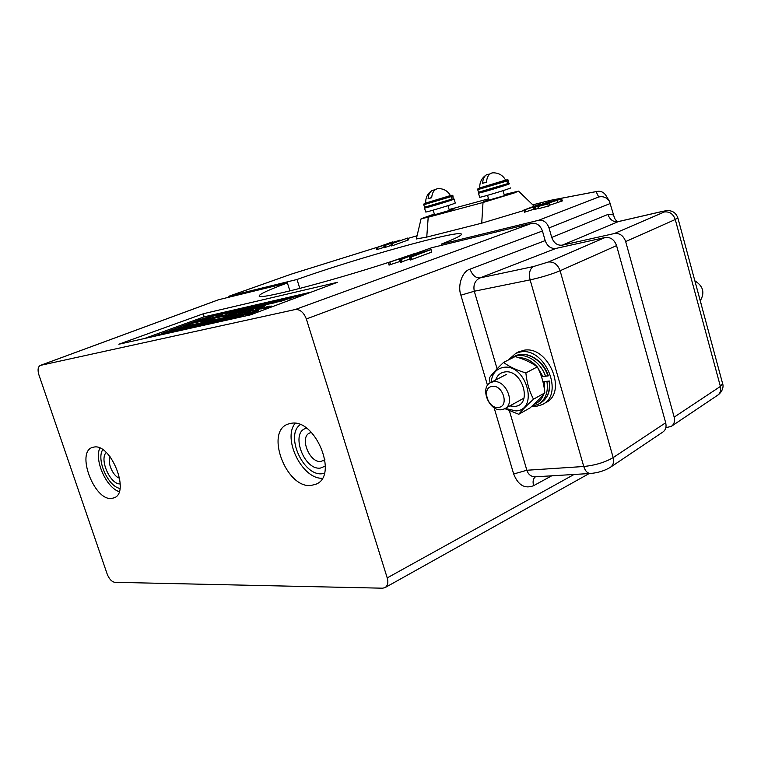 <?xml version="1.0" encoding="UTF-8"?>
<svg xmlns="http://www.w3.org/2000/svg" width="761" height="761" viewBox="0 0 761 761"><rect width="100%" height="100%" fill="white"/><g stroke="black" fill="none" stroke-linecap="round" stroke-linejoin="round"><path stroke-width="1.14" d="M449.218 209.865L454.26 208.714L451.359 209.903L429.604 216.181L434.426 214.345M504.277 195.006L509.556 193.827L506.883 194.949L483.73 201.598L488.771 199.667M434.331 214.012L421.09 218.759L428.205 217.208L483.007 202.493L514.075 193.018L518.526 191.125L504.153 194.607M534.193 206.202L518.526 191.125M488.533 198.821L449.123 209.532M674.17 417.123L720.401 386.436L675.264 219.501L625.675 241.57L674.17 417.123C675.131 421.28 674.141 424.391 671.212 426.445L665.856 427.644M625.675 241.57C623.478 235.653 619.711 232.971 614.355 233.532L664.305 211.977C666.76 210.826 665.618 210.759 660.89 211.796L618.16 221.66L562.303 245.156L614.355 233.532M562.303 245.156C557.347 245.651 553.818 243.073 551.725 237.432L607.915 214.45L613.537 214.83L609.399 201.17C606.612 197.403 603.054 196.015 598.707 197.004L596.091 191.639L549.195 200.619L532.862 204.823L549.195 200.619M610.389 203.463L549.023 227.919L551.725 237.432M549.023 227.919C546.902 222.26 543.411 219.72 538.55 220.3L598.707 197.004M441.618 245.308L441.266 244.129L538.55 220.3M299.815 288.438L297.018 279.477C355.91 258.426 460.357 229.242 461.385 234.16C461.822 235.415 455.116 238.735 441.266 244.129M291.063 274.207L229.774 295.953L297.018 279.477M229.774 295.953L227.758 297.494M549.604 205.755L538.436 208.695L537.818 206.507L559.868 199.372M559.839 199.249L550.45 201.808L561.542 198.726L562.379 200.914L549.613 205.223M538.331 208.333L533.937 209.817L533.318 207.639L533.956 209.817M533.775 209.265L524.443 212.243L523.825 210.084L538.855 204.462L540.519 203.996L540.453 204.595M407.744 238.041L390.907 243.986L407.744 238.041L408.315 239.962L392.961 245.518L391.496 245.936L390.907 243.986L391.496 245.936M391.316 245.318L384.315 247.734L383.725 245.803L384.315 247.734M384.181 247.306L376.724 249.665L376.143 247.744L391.515 242.236L392.914 241.836L392.79 242.321M416.305 238.954L426.75 237.099L481.723 223.182L523.948 210.512M613.537 214.83L614.508 218.255L616.8 221.394L618.16 221.66C613.299 222.193 609.884 219.796 607.915 214.45M378.322 246.954L291.311 274.131M550.089 200.4L549.452 200.533M609.399 201.17L605.794 195.225C603.53 192.029 600.505 190.773 596.748 191.468L596.091 191.639M392.676 241.931L380.291 246.364L400.105 240.324M400.029 240.067L385.171 245.384L385.76 247.325M385.171 245.384L396.414 241.237L376.372 247.706L376.952 249.627M377.437 247.382L378.027 249.304M384.001 245.746L384.59 247.677M384.571 245.584L385.152 247.525M407.525 238.126L408.096 240.057M392.372 243.568L392.961 245.518M391.183 243.929L391.772 245.879M391.753 243.777L392.343 245.717M540.31 204.091L528.172 208.609L549.471 201.684L549.822 202.664M549.566 201.732L535.031 207.163L535.649 209.342M535.031 207.163L545.704 203.006L524.167 210.017L524.786 212.176M525.375 209.646L525.994 211.815M533.718 207.563L534.336 209.741M534.384 207.373L535.002 209.551M561.77 198.745L540.757 205.651L549.138 203.548L549.623 205.812M548.995 203.615L547.654 204.024L548.281 206.221M557.299 200.409L557.918 202.588M560.676 199.268L561.285 201.446M550.916 201.722L551.069 202.264M551.468 201.56L551.62 202.093M552.029 201.389L552.172 201.912M547.654 204.024L538.189 206.44L538.807 208.619M120.228 483.939C110.345 484.671 99.073 459.33 106.236 452.481M110.107 456.781C106.911 462.507 113.227 476.728 119.629 478.193M102.735 449.665C96.114 459.549 108.205 486.717 119.972 488.429C108.205 486.717 96.114 459.549 102.735 449.665M325.337 466.093L320.343 468.101C303.439 470.412 289.874 431.24 306.616 428.234M311.43 432.448L309.908 432.895C299.102 436.728 309.346 463.173 320.942 461.451L324.899 459.673M322.131 473.732L324.348 473.361L322.131 473.732C303.249 476.348 284.861 435.073 300.262 424.648C284.861 435.073 303.249 476.348 322.131 473.732M291.339 423.287L288.286 424.01C264.638 431.126 286.079 488.581 311.087 485.489L316.576 483.967C338.436 474.702 315.121 418.521 291.339 423.287M295.173 423.306C282.217 438.707 302.212 479.278 322.331 478.26M94.107 447.049L92.576 447.382C75.758 451.739 94.088 500.824 111.563 498.455L114.321 497.761C130.255 492.177 110.906 443.492 94.107 447.049M99.834 448.067C94.107 460.186 106.378 487.772 119.22 491.654M420.595 252.804L431.049 249.541L431.516 252.167L410.617 259.967L409.485 257.494L420.719 253.242M409.922 258.949L400.296 262.402L399.535 259.882L400.296 262.402M400.001 261.451L388.995 265.085L388.538 262.459L414.479 253.603L421.014 251.977L420.804 252.595M250.626 314.816L337.408 282.321L203.548 313.684L118.859 344.229L250.626 314.816M390.336 261.841C326.754 282.531 257.484 300.234 259.168 295.981C259.235 294.203 268.652 289.855 287.401 282.94L218.616 299.729L40.552 365.356L295.249 309.527L531.796 223.306L431.649 247.744L417.104 252.899M287.401 282.94L289.903 290.94M509.423 410.864L526.859 470.25L583.754 466.503L530.113 279.877L474.293 291.235C473.066 284.918 474.959 280.476 479.963 277.917C475.568 278.098 472.267 275.168 470.07 269.156L545.18 240.619C547.33 246.269 550.907 248.876 555.92 248.428L605.185 237.489C610.55 236.937 614.346 239.648 616.572 245.622L665.685 422.755C666.655 426.95 665.675 430.079 662.736 432.134L610.741 467.064M531.796 223.306C536.724 222.764 540.272 225.332 542.441 231.002L306.35 318.964L387.216 577.894L574.06 474.464M545.18 240.619L542.441 231.002M40.552 365.356L40.333 365.413C37.936 366.764 37.46 369.903 38.897 374.85L107.187 574.089C109.165 578.988 111.696 581.727 114.797 582.317L382.536 588.196L384.961 587.673C387.777 585.742 388.538 582.479 387.216 577.894M306.35 318.964C303.753 312.39 300.053 309.242 295.249 309.527M551.687 475.825L533.604 485.689C532.529 481.532 533.138 478.574 535.43 476.805M533.604 485.689C524.738 489.095 518.098 485.195 513.675 473.989L526.859 470.25C528.286 474.56 531.111 476.747 535.325 476.814L590.336 473.475M311.487 292.024L203.977 316.88L144.305 338.55M203.977 316.88L203.548 313.684M420.671 252.138L401.428 259.349L402.189 261.87M401.428 259.349L418.464 252.757L415.021 253.594L388.633 262.535L389.385 265.028M389.927 262.145L390.678 264.638M399.896 259.824L400.657 262.336M400.638 259.615L401.399 262.136M431.049 249.541L431.516 252.167M430.774 249.675L411.406 256.961L412.167 259.491M419.806 253.032L419.958 253.527M411.406 256.961L409.494 257.503L410.246 260.034M409.865 257.437L410.617 259.967M410.617 257.228L411.368 259.767M209.646 317.518L198.155 320.077L210.283 317.308M212.633 316.424L198.155 320.077M205.603 317.832L215.411 315.435L205.66 318.003M212.814 316.376L215.667 315.377M209.694 316.576L217.827 314.559L209.732 316.709M215.648 315.33L304.752 294.545M233.988 318.526L241.285 315.777L233.237 318.555M232.99 317.641L224.581 320.438L232.495 317.708L233.094 317.965L228.167 319.687M229.242 318.859L227.977 319.325M222.697 320.914L221.584 321.294M210.521 323.767L217.427 321.094L208.609 324.196M204.69 324.985L211.606 322.398L204.471 324.7M211.606 322.398L211.216 322.892M206.925 324.49L206.288 324.709M188.252 328.609L187.358 328.476L189.632 327.924M190.669 327.097L183.762 329.551L189.289 327.943M187.406 328.638L185.37 329.38M183.791 329.618L182.811 329.951M177.218 331.073L176.381 330.94L178.616 330.388M173.042 332.053L179.881 329.513L172.909 331.758M179.881 329.513L178.512 330.36M176.352 330.883L174.602 331.786M167.02 333.356L166.041 333.699M167.125 332.386L158.06 335.287L167.125 332.386L160.381 334.964M161.722 334.022L159.163 334.954M158.079 335.354L157.223 335.668M168.932 331.682L167.173 331.891L169.969 330.597L164.547 332.481L171.529 330.312M167.192 331.939L165.289 332.633M271.22 306.017L264.105 308.291L271.22 306.017L267.872 307.625M267.786 307.358L264.952 308.348M264.98 308.433L264.105 308.291M269.727 306.112L260.88 309.023L267.063 306.721L269.727 306.112L269.223 306.654M267.244 307.121L260.88 309.023M263.61 307.834L256.447 309.993M240 313.323L245.223 311.706L239.667 313.285M238.06 314.312L234.73 314.911M183.296 326.907L201.76 322.731L211.254 319.249L192.657 323.159L183.296 326.907M264.057 306.607L262.155 306.712L264.742 306.008L262.155 306.712M265.446 305.323L257.589 308.005L264.971 305.389L265.541 305.637L263.962 306.293M264.029 306.036L263.021 306.341M262.231 306.949L257.589 308.005M251.339 309.461L252.89 308.976L251.358 309.499M250.074 310.05L248.419 310.098L256.124 307.454L248.419 310.098M256.096 307.758L252.928 309.09M237.071 312.914L234.036 313.694L235.701 312.923M235.644 312.733L238.117 312.096L235.682 312.857M233.969 313.494L233.332 313.722M233.256 313.475L226.854 315.263L238.678 311.42L232.524 314.084M230.345 314.464L229.032 314.883M220.3 316.681L218.883 317.185L219.986 316.338M218.835 317.042L217.094 317.27L222.488 315.463M214.897 318.098L220.357 315.891L214.412 317.851M217.151 317.461L215.334 317.993M194.122 322.398L188.024 324.11L199.525 320.371L193.399 322.987M191.306 323.463L188.024 324.11M281.503 301.223L280.581 301.071L285.023 299.615L280.581 301.071M275.444 302.469L273.95 302.621L276.795 301.565L271.696 303.135L275.91 301.822M274.027 302.859L273.361 303.087M272.876 303.106L272.229 303.344M269.87 303.839L267.71 304.238L273.656 302.184L267.71 304.238M271.763 303.363L269.936 303.82M266.949 304.41L264.628 304.761M264.676 305.037L262.65 305.722L264.181 304.819L262.925 305.132L269.042 303.078L262.555 305.418M262.574 305.475L260.547 305.665L263.915 304.695M260.604 305.855L259.054 306.369L260.509 305.484L259.425 305.884M259.006 306.226L257.408 306.417L261.337 305.18M256.638 306.883L255.116 306.921L259.891 305.38L255.116 306.921M257.484 306.654L256.552 306.616M250.94 308.224L252.814 307.159M252.509 306.873L250.721 307.387L252.509 306.873L251.606 307.511M249.96 307.644L247.373 308.595L251.634 307.587L248.181 308.861L250.245 307.701L246.088 309.014L249.989 307.739M247.725 308.852L246.64 309.213M246.155 309.232L245.042 309.251L247.629 308.3L243.472 309.613L247.382 308.338M245.109 309.461L244.024 309.813M243.549 309.851L242.711 309.784L243.539 309.404M242.769 309.984L241.446 310.079L245.337 308.776M241.522 310.307L239.667 310.459L243.453 309.337M237.461 311.268L235.339 311.658L241.199 309.651L235.339 311.658M239.734 310.659L237.537 311.239M234.502 311.867L233.104 311.991L235.939 310.954L231.011 312.476L235.149 311.182M233.18 312.229L232.562 312.438M232.115 312.457L231.515 312.676M230.279 312.923L228.833 312.952L233.522 311.449L228.833 312.952M231.087 312.714L230.193 312.657M218.245 315.52L215.801 315.967L222.126 313.865L215.801 315.967M219.986 315.083L218.217 315.406M213.204 316.253L212.462 316.414M212.909 315.701L200.409 319.43M198.202 320.238L170.787 330.217M164.547 332.49L161.142 333.727M159.962 334.165L153.598 336.476M225.77 313.066L219.948 314.978M228.899 313.151L226.131 313.561L231.373 312M231.344 311.934L226.721 313.789M235.387 311.782L234.54 311.962L234.93 311.449L239.144 310.155L234.445 311.668M253.032 307.701L250.892 308.091L256.79 306.065L250.892 308.091M255.182 307.13L253.099 307.672M267.758 304.371L266.892 304.21L271.287 302.773L266.892 304.21M276.956 302.222L275.377 302.269L280.229 300.709L275.377 302.269M278.421 301.765L276.871 301.946M280.619 301.175L278.374 301.603L280.543 300.795M287.81 298.968L281.465 301.08M289.418 298.902L288.609 298.807L290.635 298.141M289.675 298.902L291.349 297.941L289.342 298.645M196.233 322.293L195.196 322.578M194.626 322.712L200.771 320.362L194.369 322.426M198.003 321.751L196.148 322.046M202.198 320.486L198.05 321.922L201.104 320.486M203.149 320.657L201.827 321.066L202.559 320.467M206.545 319.886L205.118 320L208.723 318.678L203.082 320.467L208.466 318.716M205.175 320.162L203.767 320.628M213.403 317.442L206.488 319.687L211.282 317.927L209.779 318.555L213.499 317.737L210.198 318.802M210.074 318.564L208.143 319.306M208.191 319.468L206.488 319.687M214.421 317.898L211.625 318.517L214.754 317.366M222.202 316.376L221.118 316.681M220.528 316.814L226.768 314.417L220.252 316.519M226.768 314.417L222.126 316.119M230.583 313.38L234.892 312.286L226.312 315.492L230.64 313.561M232.818 313.19L231.753 313.57M241.113 311.744L237.004 312.733L243.644 310.279L237.004 312.733M251.14 308.566L240.704 311.886L248.143 309.251L251.14 308.566L249.684 309.442M247.287 310.336L243.91 311.154M243.929 311.23L240.704 311.886M248.438 310.174L247.22 310.117L249.779 309.489M260.186 306.93L259.349 307.178M257.627 308.129L253.927 308.833L261.299 306.226L253.927 308.833M205.527 321.874L224.799 317.518L234.34 313.998L214.935 318.088L205.527 321.874M231.239 316.034L229.793 316.034L236.88 313.599L229.793 316.034M235.073 314.712L233.865 315.159M232.409 315.463L233.922 315.33L231.306 316.224L232.419 315.501M245.223 311.706L243.862 312.2M243.92 312.39L242.997 312.676M242.949 312.543L242.531 313.123M243.881 313.047L248.771 311.116L238.012 314.169M244.966 312.857L243.834 312.885M253.337 309.879L250.017 311.553L244.899 312.638L252.681 309.984L244.899 312.638M256.495 310.136L253.052 311.097L254.507 310.364M174.859 329.503L170.721 330.826L174.859 329.503L171.786 330.921M171.805 330.997L168.856 331.444L171.805 330.997M173.108 330.873L251.225 313.342L258.569 310.602L180.243 327.943L173.108 330.873M167.049 333.394L173.869 330.864L166.935 333.099M169.846 332.747L168.6 333.128M172.966 331.929L171.406 332.5M180.29 330.455L179.758 330.635M193.541 326.935L199.135 325.223L193.389 327.259M191.296 328.001L190.821 328.162M197.936 325.927L196.481 326.307M199.867 325.679L199.097 325.936M197.594 326.65L203.444 324.253L195.872 327.04M203.073 325.071L208.638 323.092L202.778 324.899M202.73 324.747L202.483 325.251M204.557 324.966L203.501 325.337M217.827 321.037L216.98 321.884M216.485 321.741L215.525 322.036M214.688 322.635L213.185 323.168M214.716 322.702L216.229 322.122M218.883 321.703L218.226 321.913M248.257 315.339L254.602 312.609L244.091 314.968L235.339 318.222M218.635 315.044L221.441 314.093L218.635 315.044M221.67 314.303L225.094 313.285L221.736 314.512M227.016 312.971L228.757 312.343L227.063 313.132M227.663 312.819L229.413 312.191L227.682 312.904M230.821 312.067L229.556 312.6M226.626 313.484L226.131 313.561M231.82 312.048L229.527 312.733L231.82 312.048M235.111 311.059L236.956 310.631L233.608 312.2M237.442 310.754L235.139 311.449L237.442 310.754M238.688 310.478L240.847 309.822L238.735 310.602M243.434 309.289L242.331 309.756M242.321 309.708L240.115 310.716M243.53 309.366L241.96 310.279M245.318 308.709L243.263 309.984M247.344 308.243L244.766 309.194L248.914 307.882L245.556 309.461M251.539 307.282L248.181 308.861M252.785 307.064L255.296 306.464M255.277 306.417L251.073 308.024M254.26 306.902L256.438 306.236L254.298 307.035M258.179 305.998L255.82 306.702L258.179 305.998M259.377 305.741L257.931 306.626M261.299 305.037L262.849 304.676L259.482 306.264M263.886 304.6L261.204 305.465L263.277 304.942M263.258 304.895L261.013 305.922M265.97 304.21L268.034 303.563L266.008 304.333M264.457 304.552L266.493 303.915L264.495 304.676M268.357 303.658L270.612 302.983L268.405 303.801M271.097 303.03L273.313 302.355L271.135 303.173M275.863 301.689L277.86 301.232L274.483 302.83M278.497 301.327L276.1 302.041L278.497 301.327M280.514 300.69L283.14 300.081M283.121 300.024L278.906 301.813M282.055 300.509L284.338 299.824L282.103 300.662M284.861 299.872L287.106 299.187L284.899 300.015M290.626 298.112L288.952 299.063M291.349 297.941L290.712 298.531M290.616 298.217L289.58 298.588M193.189 322.616L198.231 320.781L193.189 322.616M198.421 321.199L195.311 322.131L198.421 321.199M201.066 320.362L204.309 319.553M204.3 319.525L198.592 321.798M198.497 321.503L197.955 321.627M202.531 320.352L205.099 319.544M205.042 319.354L207.068 318.897L202.369 320.942M202.274 320.647L201.732 320.771M203.672 320.333L203.082 320.467M208.428 318.583L204.833 319.896L210.464 318.117L205.765 320.172M205.67 319.877L205.118 320M214.716 317.242L218.046 316.471M218.017 316.395L212.271 318.688M212.176 318.393L211.625 318.517M216.447 317.08L219.453 316.176L216.514 317.27M219.977 316.291L217.741 317.442M217.646 317.137L217.094 317.27M222.459 315.377L219.491 317.042M219.396 316.747L218.788 316.88M224.4 315.263L221.213 316.224L224.4 315.263M226.778 315.064L226.217 315.187M232.257 313.703L237.337 311.829L232.257 313.703M237.346 312.419L234.616 313.608M234.521 313.304L233.941 313.389M241.037 311.325L245.242 310.05L241.037 311.325M249.76 309.432L249.009 309.794M248.98 309.717L247.22 310.117M251.349 308.985L255.211 307.739L251.415 309.204M252.89 308.976L252.053 309.622M251.958 309.318L250.036 309.946M255.696 308.157L258.369 307.368L255.753 308.338M259.358 307.32L262.041 306.531L259.415 307.501M183.201 326.612L201.76 322.731M201.665 322.426L211.158 318.945M205.432 321.58L224.799 317.518M224.704 317.213L234.236 313.694M232.514 315.006L236.043 313.865L232.571 315.206M233.827 315.016L233.056 315.653M232.961 315.339L231.201 315.91M236.376 314.274L238.802 313.561L236.424 314.445M239.648 313.532L242.084 312.819L239.705 313.703M249.047 311.173L252.414 310.174L249.047 311.173M246.164 312.248L249.912 311.116L246.164 312.248M254.459 310.212L260.852 308.138L253.537 311.03M253.432 310.716L252.956 310.783M259.178 308.956L262.773 307.796L259.244 309.166M165.194 332.338L164.547 332.481M171.444 330.065L168.657 331.358L174.088 329.475L168 332.024M167.905 331.729L167.173 331.891M172.271 330.274L174.031 329.741L172.309 330.388M171.71 330.702L171.092 331.263M170.997 330.968L168.856 331.444M173.013 330.578L251.225 313.342M251.12 313.018L258.464 310.279M156.129 335.734L163.653 333.185L156.186 335.896M163.72 334.05L170.502 331.653L163.767 334.203M168.143 332.719L172.148 331.425L168.143 332.719M176.685 330.236L169.817 332.671L176.761 330.483M174.136 331.377L178.15 330.074L174.136 331.377M178.597 330.331L177.884 330.664M177.865 330.607L176.381 330.94M177.532 330.959L184.352 328.543L177.579 331.121M179.996 329.951L183.525 328.809L180.062 330.131M180.585 330.284L187.406 327.858L180.633 330.436M183.049 329.266L186.578 328.124L183.106 329.456M189.613 327.867L188.899 328.21M188.871 328.143L187.358 328.476M188.576 328.495L195.425 326.06L188.623 328.657M191.03 327.477L194.588 326.326L191.097 327.668M199.106 325.327L194.169 327.23L199.163 325.518M205.727 324.31L209.836 322.978L205.727 324.31M211.824 322.483L206.887 324.386L211.881 322.674M212.157 322.902L214.602 322.179L212.205 323.073M216.2 322.027L214.602 322.388M218.179 321.76L223.049 319.867L216.172 322.207L218.274 322.036M219.263 321.637L226.188 319.163L219.311 321.808M221.689 320.609L225.332 319.439L221.765 320.819M229.67 318.345L222.678 320.857L229.736 318.536M233.189 318.402L238.069 316.509L231.125 318.859L233.285 318.688M236.738 317.242L240.419 316.053L236.814 317.461M245.841 315.882L254.602 312.609M425.047 207.743L424.505 208.029C423.934 208.78 454.793 199.43 454.117 199.059L453.499 199.106M424.505 208.029L425.675 211.986C425.123 212.795 455.972 203.453 455.278 203.025L454.117 199.049M479.021 192.79L478.46 193.094C477.86 193.903 510.431 184.067 509.48 183.734L508.833 183.791M479.658 197.204L479.658 197.223C479.078 198.098 511.639 188.281 510.669 187.872M517.851 352.286L523.654 350.307C548.367 344.885 568.229 393.009 545.371 402.797L543.354 403.939M508.205 360.077L515.815 353.313L520.315 352.001C545.038 346.578 564.976 394.864 542.108 404.652L536.134 406.422L531.701 406.403M452.662 196.062L453.252 198.611L452.928 195.891L450.331 195.929M453.252 198.611L451.673 199.886M451.91 199.116L451.33 200.105L426.065 207.677L424.533 207.211L451.91 199.116L451.492 196.509L423.801 204.738C423.24 204.319 423.887 203.796 425.751 203.168C417.152 206.193 443.501 198.554 450.636 195.938L449.199 196.367M450.636 195.938L451.492 196.509M451.33 200.105L451.311 200.114C440.219 204.062 413.252 211.453 431.544 205.546M508.091 180.557L508.719 183.211L508.253 180.433L505.618 180.433M508.719 183.211L507.235 184.495M507.482 183.696L506.864 184.733L480.181 192.714L478.488 192.238L507.482 183.696L507.035 180.985L477.746 189.66C477.185 189.223 477.87 188.671 479.791 188.015C470.621 191.249 499.235 182.982 506.122 180.395L504.6 180.842M506.122 180.395L507.035 180.985M506.864 184.733L506.845 184.733C495.801 188.728 466.322 196.776 485.832 190.488M549.138 381.099L549.509 381.08C550.631 391.544 547.454 398.973 539.987 403.349C547.302 399.116 550.346 391.696 549.138 381.099L546.912 381.29C548.491 392.334 545.494 400.077 537.932 404.51L531.863 406.26M512.343 357.489L513.542 356.88C524.129 351.582 540.434 361.18 545.485 376.077L547.882 375.877C543.192 360.571 526.469 350.374 515.654 355.815L514.446 356.424M509.756 359.287L515.654 355.815C526.993 350.184 543.773 360.581 548.301 375.858L541.528 376.781M545.485 376.077L541.452 376.552M544.581 390.631L544.334 381.565L542.964 381.746M544.334 381.565L546.912 381.29M432.029 190.507C427.558 193.503 425.456 197.689 425.713 203.063L447.554 196.937L450.407 195.567C447.706 190.916 443.682 188.595 438.317 188.595L436.909 188.861C433.818 190.05 432.077 192.999 431.687 197.708L428.11 198.716C428.395 194.835 429.708 192.095 432.029 190.507L435.387 189.622M425.722 203.063L450.407 195.567M428.11 198.716L431.696 197.537M486.545 174.735C481.78 177.855 479.516 182.24 479.763 187.91L502.992 181.403L505.618 180.091C502.802 175.192 498.56 172.766 492.9 172.814L491.616 173.061C488.552 174.259 486.85 177.313 486.498 182.202L482.607 183.296C482.864 179.187 484.186 176.333 486.545 174.735L489.96 173.946M479.763 187.91L505.618 180.091M482.607 183.296L486.507 182.003M495.687 379.977C497.256 375.401 500.234 372.738 504.629 371.986C522.474 368.6 533.128 405.28 514.712 406.393L509.765 405.946M505.266 408.419L516.044 410.94C539.416 409.627 525.908 363.035 503.297 367.411C496.067 368.885 492.015 373.86 491.14 382.336M503.573 362.426L515.121 356.567C524.015 359.125 531.416 362.559 537.323 366.878C541.413 374.688 543.915 383.354 544.847 392.885C541.432 397.061 536.515 402.065 530.075 407.886L518.755 414.269C521.979 410.236 526.897 405.213 533.509 399.202C529.342 391.316 526.802 382.555 525.87 372.919C516.729 370.236 509.299 366.735 503.573 362.426C497.142 368.486 492.415 373.641 489.38 377.903L490.036 382.935M544.847 392.885L533.509 399.202M504.847 408.657L518.755 414.269M537.323 366.878L525.87 372.919M695.621 283.663L701.414 304.904M700.7 300.034C704.905 292.31 702.955 285.898 694.85 280.809M498.417 407.401C509.509 406.707 502.983 384.457 492.224 386.388C481.285 387.32 487.744 409.133 498.417 407.401M493.404 381.727C505.903 379.263 515.996 404.091 504.448 408.876L501.632 409.694C488.99 411.825 479.278 387.064 490.95 382.431L493.404 381.727M417.057 235.777L407.858 238.431L417.057 235.767M378.198 246.992L291.216 274.15M428.205 217.208L426.75 237.099M483.007 202.493L481.723 223.182M671.64 426.15L717.395 395.406C720.287 393.389 721.285 390.403 720.401 386.436L722.608 383.592L677.832 217.808L675.264 219.501C673.2 213.889 669.547 211.377 664.305 211.977M660.89 211.796L661.261 211.663C665.97 210.616 668.871 210.331 669.975 210.797C673.675 211.444 676.301 213.784 677.832 217.808M618.76 221.47L661.261 211.663M487.516 385.389L460.9 295.201L474.293 291.235L497.076 368.828M616.572 245.622L560.106 270.754L613.166 457.608L665.685 422.755M583.754 466.503C595.226 465.313 605.024 462.346 613.166 457.608C614.232 462.032 613.271 465.275 610.303 467.368C604.538 470.793 597.975 472.819 590.622 473.456C587.568 473.466 585.276 471.145 583.754 466.503M548.339 262.022C553.818 261.527 557.737 264.438 560.106 270.754C551.44 274.34 541.442 277.385 530.113 279.877C528.657 273.285 529.761 268.852 533.423 266.559L548.339 262.022L605.185 237.489M513.675 473.989L494.098 407.687M470.07 269.156C462.384 271.116 457.294 285.394 460.9 295.201M555.92 248.428L479.963 277.917L533.423 266.559M451.758 195.501L450.436 195.672C452.148 195.063 452.976 195.139 452.928 195.891M507.14 179.986L505.646 180.195C507.444 179.567 508.31 179.644 508.253 180.433M542.831 376.372L537.542 367.306M536.943 366.612C531.454 360.6 525.423 357.641 518.869 357.737M533.87 404.386C538.56 402.797 541.842 399.42 543.706 394.246M421.09 218.759L416.296 239.002M717.832 395.121C721.866 392.315 724.015 387.159 722.608 383.592M291.187 274.16L229.584 296M596.748 191.468L549.661 200.485M550.051 202.588L549.784 201.636M540.662 204.528L540.519 203.996M549.765 205.746L549.138 203.548M550.622 202.407L550.45 201.808M323.625 460.633L323.121 460.881M40.333 365.413L218.388 299.786M385.266 587.502L589.166 473.542M114.863 497.485L114.321 497.761M317.603 483.368L316.576 483.967M421.166 252.49L421.014 251.977M419.596 253.67L419.425 253.09M478.46 193.094L479.658 197.223M519.154 351.63L515.815 353.313M424.533 207.211L423.801 204.738M453.651 198.374L452.824 199.534M478.488 192.238L477.746 189.66M508.995 183.03L508.31 184.162M539.987 403.349L539.083 403.853M449.428 210.559L447.991 205.66M434.626 215.04L433.19 210.15M504.495 195.767L503.021 190.65M488.99 200.428L487.516 195.32M505.076 408.524L524.034 398.089M490.95 382.431L506.522 374.345"/></g></svg>
